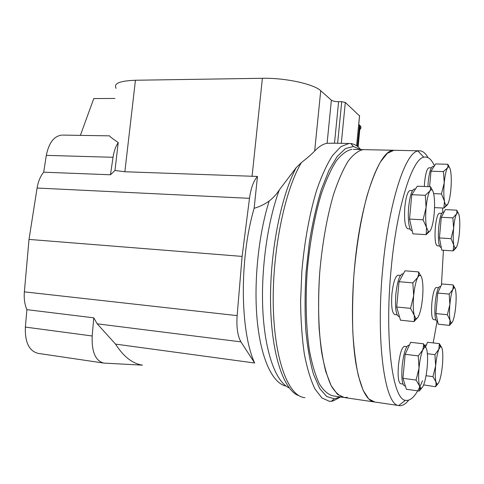 <?xml version="1.0" encoding="UTF-8"?>
<svg xmlns="http://www.w3.org/2000/svg" width="484" height="484" viewBox="0 0 484 484"><rect width="100%" height="100%" fill="white"/><g stroke="black" fill="none" stroke-linecap="round" stroke-linejoin="round"><path stroke-width="0.73" d="M453.145 250.912L441.753 250.125L439.436 237.934L441.287 217.28L445.371 209.608L456.745 210.165L456.975 212.282L456.46 214.073L452.879 217.891L453.605 228.369L451.034 238.672L453.732 244.958L453.145 250.912L456.122 247.82M449.497 325.387L438.268 324.207L435.915 313.571L437.748 293.05L441.856 283.957L453.066 284.913L453.29 286.643L452.746 289.589L449.17 294.078L449.878 304.545L447.349 314.715L450.041 320.263L449.497 325.387L452.135 322.344M425.587 346.877L427.547 342.273L439.351 343.622L438.849 349.266L434.916 354.633L435.642 365.837L432.956 376.637L435.945 381.955L436.024 385.082L435.521 386.722L438.129 383.552M419.241 391.054L406.391 389.275L402.954 378.319L405.15 354.3L410.674 342.315L423.506 343.797L423.627 345.443L422.75 349.993L418.255 355.891L419.023 368.209L416.065 380.067L419.513 385.875L419.749 389.1L419.241 391.054L422.314 387.381M414.014 321.606L400.462 320.184L396.68 306.977L399.022 281.694L405.011 270.81L418.539 271.899L418.599 274.434L417.674 277.483L412.852 282.886L413.657 295.784L410.523 308.344L414.237 315.253L414.383 320.118L414.014 321.606L417.898 317.347M426.168 234.661L412.925 233.845L409.537 219.071L411.787 194.707L417.299 186.219L430.518 186.727L430.506 189.456L429.834 191.035L425.291 195.288L426.095 207.63L423.058 219.815L426.531 227.432L426.168 234.661L430.076 230.904M429.598 186.691L431.008 171.203L435.636 163.943L447.845 164.276L447.954 166.684L447.434 167.942L443.465 171.59L444.233 182.825L441.456 193.957L444.457 201.169L443.931 208.078L447.367 204.853M422.484 380.726C416.863 394.817 411.158 401.351 405.368 400.322C392.591 399.433 384.338 338.685 391.139 268.977C396.753 206.747 412.174 158.891 423.784 157.215C427.874 156.217 431.419 159.097 434.42 165.849M442.551 208.005L442.83 212.071M443.417 250.24L441.469 284.804M437.082 321.352L433.198 342.92M424.323 186.491L424.595 182.365C425.563 173.399 427.009 168.547 428.927 167.809L429.066 167.809M410.129 228.974L407.885 228.841C405.035 227.383 404.025 220.045 404.848 206.819C405.973 196.764 407.709 191.307 410.057 190.466L410.244 190.472M397.092 314.818L394.859 314.588C392.07 313.305 391.09 306.384 391.925 293.83C393.25 282.396 395.283 276.176 398.023 275.178L398.229 275.196M402.978 384.072L400.722 383.764C398.417 382.681 397.648 376.588 398.429 365.493C399.79 353.792 401.787 347.397 404.424 346.32L404.594 346.338M435.763 319.857L433.561 319.634C431.734 318.593 431.171 313.009 431.867 302.863C432.89 293.455 434.323 288.337 436.175 287.502L436.284 287.514M439.46 245.939L437.246 245.793C435.237 244.583 434.596 238.479 435.316 227.468C436.253 218.707 437.596 213.964 439.345 213.226L439.454 213.232M408.611 400.256C405.646 403.983 402.706 405.804 399.79 405.707L398.665 405.544C384.822 405.066 375.572 341.395 382.802 267.888C388.761 202.288 405.441 152.303 417.946 150.99L419.096 150.808C422.411 150.669 425.375 152.938 428.001 157.609M419.096 150.808L393.922 150.276L387.297 153.355L380.382 162.025C375.717 170.562 371.264 181.827 367.029 195.82C360.961 218.514 356.297 246.592 353.822 276.08C352.588 295.736 352.261 314.491 352.83 332.357C353.913 349.2 355.764 363.72 358.384 375.917L363.097 390.219L368.699 398.919L374.852 402.035C366.678 401.363 360.344 388.416 355.849 363.194C351.82 338.044 351.269 301.605 354.718 265.649C360.907 198.803 379.855 149.078 393.922 150.276L395.144 150.3M427.898 186.63L428.195 182.244C429.235 172.51 430.784 167.24 432.829 166.442L432.974 166.448M441.239 247.421L440.706 247.384C438.577 246.084 437.899 239.459 438.685 227.498C439.696 217.994 441.13 212.845 442.987 212.046L443.108 212.052M437.651 321.406L436.949 321.34C435.013 320.22 434.426 314.158 435.183 303.147C436.284 292.935 437.82 287.375 439.787 286.467L439.902 286.48M435.521 386.722L423.639 384.895C422.556 387.551 421.552 388.573 420.62 387.968L419.513 385.875C418.533 382.021 418.364 376.135 419.023 368.209C419.797 360.271 421.044 354.197 422.75 349.993L424.541 347.331C425.478 346.804 426.229 347.633 426.791 349.811C427.687 353.774 427.826 359.521 427.197 367.041C426.471 374.586 425.291 380.533 423.639 384.889M424.704 345.443L425.745 344.953M405.362 385.996L404.57 385.887C402.119 384.719 401.315 378.107 402.156 366.055C403.626 353.344 405.761 346.405 408.569 345.231L408.75 345.255M399.469 316.724L398.937 316.669C395.972 315.29 394.944 307.776 395.851 294.139C397.279 281.724 399.451 274.972 402.367 273.883L402.585 273.902M412.205 230.699L411.902 230.68C409.186 231.158 407.498 219.101 408.708 206.783C409.924 195.863 411.775 189.94 414.274 189.026L414.473 189.032M449.491 167.47L447.845 164.276M431.008 171.203L443.465 171.59M433.652 193.63L441.456 193.957M434.535 207.618L443.931 208.078M450.719 171.59C451.409 176.46 451.463 182.407 450.876 189.438C450.217 196.395 449.194 201.296 447.815 204.127L446.066 205.319C445.407 204.889 444.869 203.504 444.457 201.169C443.701 196.329 443.622 190.218 444.233 182.825C444.941 175.547 446.006 170.586 447.434 167.942L448.166 167.065C449.267 166.417 450.12 167.93 450.719 171.59M432.629 190.678L430.518 186.727M411.787 194.707L425.291 195.288M409.537 219.071L423.058 219.815M433.821 194.483C434.692 199.632 434.807 206.045 434.166 213.716C433.428 221.321 432.242 226.772 430.609 230.057C429.822 231.491 429.066 231.987 428.334 231.552L426.531 227.432C425.569 222.331 425.424 215.731 426.095 207.63C426.888 199.632 428.134 194.102 429.834 191.035L430.766 189.934C432.067 189.165 433.083 190.678 433.821 194.483M421.286 276.636L418.539 271.899M399.022 281.694L412.852 282.886M396.68 306.977L410.523 308.344M422.066 279.002C423.052 283.697 423.21 290.007 422.538 297.932C421.776 305.84 420.499 311.817 418.721 315.877C417.68 318.067 416.694 318.865 415.756 318.266L414.237 315.253C413.154 310.643 412.961 304.158 413.657 295.784C414.486 287.448 415.829 281.349 417.674 277.483L419.168 275.535C420.384 274.833 421.352 275.989 422.066 279.002M426.295 348.335L423.506 343.797M405.15 354.3L418.255 355.891M402.954 378.319L416.065 380.067M441.698 347.524L439.351 343.622M427.396 353.731L434.916 354.633M426.041 375.729L432.956 376.637M442.213 349.115C442.939 352.739 443.011 357.991 442.443 364.869C441.795 371.766 440.773 377.187 439.375 381.138C438.48 383.485 437.657 384.417 436.901 383.933L435.945 381.955C435.152 378.421 435.055 373.049 435.642 365.837C436.338 358.62 437.409 353.096 438.849 349.266L440.392 346.816C441.154 346.399 441.765 347.161 442.213 349.115M454.954 288.289L453.066 284.913M437.748 293.05L449.17 294.078M435.915 313.571L447.349 314.715M455.656 290.594C456.261 294.357 456.291 299.481 455.759 305.967C455.154 312.434 454.24 317.341 453.006 320.68C452.316 322.417 451.669 323.094 451.07 322.725L450.041 320.263C449.376 316.56 449.327 311.321 449.878 304.545C450.519 297.787 451.475 292.808 452.746 289.589L453.895 287.835C454.645 287.411 455.232 288.331 455.656 290.594M458.36 213.256L456.745 210.165M441.287 217.28L452.879 217.891M439.436 237.934L451.034 238.672M459.334 216.56C459.927 220.813 459.951 226.209 459.413 232.75C458.802 239.241 457.888 243.942 456.666 246.846L454.996 248.28L453.732 244.958C453.084 240.748 453.042 235.218 453.605 228.369C454.246 221.593 455.202 216.826 456.46 214.073L457.313 212.918C458.191 212.416 458.862 213.632 459.334 216.56M364.549 149.653L363.181 149.623C358.311 150.609 353.302 154.45 348.159 161.148C343.035 169.527 338.177 180.593 333.585 194.338C327.051 216.62 322.132 244.196 319.664 273.17C318.484 292.487 318.309 310.94 319.119 328.521C320.493 345.116 322.701 359.443 325.744 371.5L331.153 385.681L337.493 394.363L344.402 397.552C339.689 396.45 335.273 392.494 331.153 385.681C327.305 377.187 324.135 366.025 321.63 352.195C318.478 329.792 317.74 302.149 319.664 273.17C322.132 244.196 327.051 216.62 333.585 194.338C338.177 180.593 343.035 169.527 348.159 161.148C353.302 154.45 358.311 150.609 363.181 149.623L353.32 149.411M114.944 98.446L93.781 98.555L80.362 135.381M347.276 397.346L344.402 397.552L373.618 401.853M343.023 397.352L333.228 395.906C328.334 394.781 323.736 390.818 319.44 384.012C315.423 375.548 312.095 364.428 309.457 350.664C306.112 328.376 305.265 300.897 307.159 272.105C309.627 243.319 314.63 215.924 321.34 193.794C326.053 180.139 331.056 169.152 336.344 160.827C341.662 154.172 346.846 150.355 351.898 149.381M340.167 396.928L334.359 398.828L326.718 396.547L319.621 388.386L313.493 374.277C310.008 362.02 307.437 347.27 305.785 330.027C304.751 311.678 304.841 292.36 306.057 272.087L309.367 242.224C312.543 222.924 316.5 205.476 321.231 189.897L328.939 170.362L337.185 156.471L345.503 148.546L353.471 146.501L360.302 149.562M340.561 396.989L332.901 401.085L329.465 401.327L321.896 397.945L314.915 388.882C310.661 380.043 307.134 368.427 304.333 354.034C302.052 338.231 300.806 320.711 300.6 301.471L301.822 271.802C304.406 241.661 309.687 212.99 316.766 189.855C321.739 175.583 327.021 164.106 332.599 155.424L340.93 146.61L348.994 143.476L350.803 143.536C354.367 143.984 357.67 145.999 360.701 149.568M341.728 143.343L334.504 143.203L338.606 101.694C335.17 101.616 332.762 101.108 331.383 100.182L320.723 90.732C313.91 84.053 285.118 77.755 262.388 78.293L135.435 80.247C119.73 80.84 113.292 83.538 116.13 88.33M299.039 395.743C284.211 391.018 271.669 355.909 270.592 305.065C269.473 254.3 280.653 196.71 296.147 167.688L301.429 162.557C307.243 158.026 311.66 154.184 314.667 151.02C318.908 146.537 323.052 143.96 327.093 143.288L334.504 143.203M296.147 167.688L279.322 189.916C276.618 194.169 273.23 197.877 269.164 201.054C264.5 204.369 259.491 206.783 254.136 208.295L257.476 176.448L124.86 171.753L114.974 170.483L118.235 142.502C112.784 138.866 109.886 136.645 109.535 135.847L62.739 135.09M115.543 344.106L97.199 323.82L93.763 317.831L92.184 335.981C91.603 351.935 95.493 360.967 103.854 363.091L142.496 365.154C132.459 363.605 123.474 356.587 115.543 344.106L254.669 363.012C240.046 331.558 239.259 258.529 254.136 208.295M103.177 362.988L38.303 353.405C29.191 351.202 24.872 342.43 25.356 327.087L26.898 309.651C24.672 304.503 23.831 298.567 24.369 291.852L29.016 239.411L37.086 188.034C38.169 181.53 40.366 176.243 43.687 172.183L46.319 155.376C48.872 142.726 54.111 135.962 62.037 135.078M338.606 101.694L341.722 101.682L345.316 102.439L359.551 115.942M358.729 124.412L360.156 125.749C361.33 127.153 361.209 128.435 359.781 129.591M114.974 170.483L110.461 174.772L113.032 157.288C113.946 151.335 115.676 146.404 118.235 142.502M110.461 174.772L43.687 172.183M93.763 317.831L26.898 309.651M254.669 363.012L240.929 341.867L97.199 323.82M240.929 341.867C237.608 335.95 236.343 327.202 237.142 315.629L242.109 256.405L249.49 198.331C250.924 188.058 253.586 180.768 257.476 176.448M242.109 256.405L29.016 239.411M304.926 397.642C288.96 396.838 274.646 361.596 273.309 307.08C271.887 252.666 284.598 190.508 301.429 162.557M289.19 387.908C276.34 382.257 265.444 354.185 262.981 312.991C260.525 271.845 267.283 222.162 279.322 189.916M286.056 386.057C273.103 383.649 261.36 360.241 257.391 322.277C253.434 284.362 258.232 235.533 269.164 201.054M113.032 157.288L46.319 155.376M92.184 335.981L25.356 327.087M356.611 145.805L359.545 115.597M327.093 143.288L331.383 100.182M337.626 143.258L341.722 101.682M341.299 143.318L345.316 102.439M357.476 146.44L359.539 125.132M252.061 176.424L262.388 78.293M124.86 171.753L135.435 80.247M314.667 151.02L320.723 90.732M237.142 315.629L24.369 291.852M249.49 198.331L37.086 188.034M423.784 157.215L417.946 150.99M405.368 400.322L398.665 405.544L374.852 402.035M434.021 166.478L432.829 166.442M431.329 167.875L428.927 167.809M444.046 212.101L442.987 212.046M441.674 213.347L439.345 213.226M440.682 286.546L439.787 286.467M438.486 287.702L436.175 287.502M426.374 345.025L425.611 344.941M409.289 345.316L408.569 345.231M406.838 346.604L404.424 346.32M403.275 273.962L402.367 273.883M400.462 275.384L398.023 275.178M415.441 189.075L414.274 189.026M412.495 190.563L410.057 190.466M446.066 205.319L444.421 207.709M448.166 167.065L447.954 166.684M428.334 231.552L426.174 234.631M430.766 189.934L430.506 189.456M415.756 318.266L414.389 320.118M419.168 275.535L418.599 274.434M420.62 387.968L419.755 389.1M424.541 347.331L423.627 345.443M436.901 383.933L436.024 385.082M440.392 346.816L439.508 344.989M451.07 322.725L449.83 324.413M453.895 287.835L453.29 286.643M454.996 248.28L453.151 250.893M457.313 212.918L456.975 212.282M393.922 150.276L363.181 149.623M353.471 146.501L350.803 143.536M334.359 398.828L331.28 401.327M348.994 143.476L331.679 143.161M356.647 145.829L359.582 115.64M358.099 146.948L360.156 125.749"/></g></svg>
